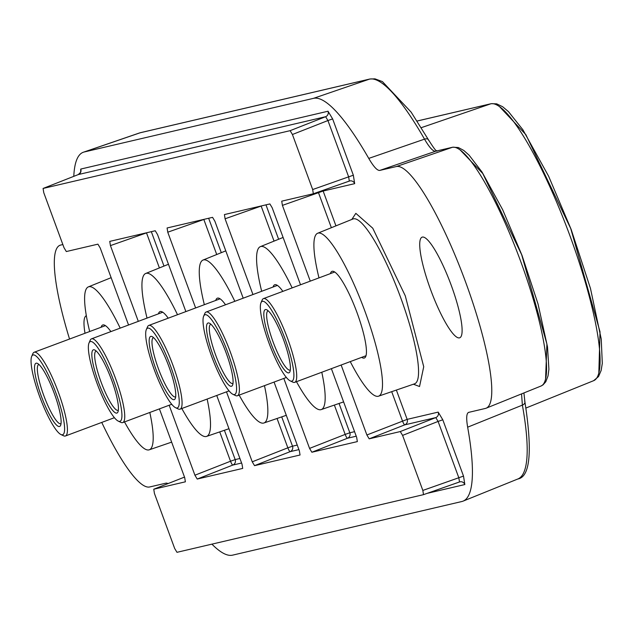<?xml version="1.0" encoding="UTF-8"?>
<svg xmlns="http://www.w3.org/2000/svg" width="634" height="634" viewBox="0 0 634 634"><rect width="100%" height="100%" fill="white"/><g stroke="black" fill="none" stroke-linecap="round" stroke-linejoin="round"><path stroke-width="0.95" d="M85.011 333.262A53.716 10.429 69.5 0 1 86.343 315.708M459.46 337.874A53.716 10.429 69.5 0 1 430.914 290.499A53.716 10.429 69.5 0 1 422.125 237.156A53.716 10.429 69.5 0 1 422.371 237.084A53.716 10.429 69.5 0 1 450.925 284.452A53.716 10.429 69.5 0 1 459.705 337.795A53.716 10.429 69.5 0 1 459.46 337.874M89.695 331.511A86.969 16.888 69.5 0 1 88.395 286.869A86.969 16.888 69.5 0 1 88.887 286.719A86.969 16.888 69.5 0 1 120.191 328.119M149.814 412.472A86.969 16.888 69.5 0 1 149.244 449.815A86.969 16.888 69.5 0 1 148.927 449.91A86.969 16.888 69.5 0 1 124.502 421.927M318.989 277.874A86.969 16.888 69.5 0 1 317.689 233.233A86.969 16.888 69.5 0 1 318.173 233.082A86.969 16.888 69.5 0 1 364.471 309.994A86.969 16.888 69.5 0 1 378.538 396.179A86.969 16.888 69.5 0 1 378.221 396.274A86.969 16.888 69.5 0 1 350.261 361.61M110.887 331.598A46.25 8.979 -110.5 0 0 102.938 324.925A46.25 8.979 -110.5 0 0 102.771 324.973A46.25 8.979 -110.5 0 0 101.107 327.255M361.665 357.354A46.25 8.979 -110.5 0 0 364.162 358.067A46.25 8.979 -110.5 0 0 364.415 357.98A46.25 8.979 -110.5 0 0 356.768 311.96A46.25 8.979 -110.5 0 0 332.232 271.289A46.25 8.979 -110.5 0 0 332.065 271.336A46.25 8.979 -110.5 0 0 330.401 273.619M147.025 318.102A86.969 16.888 69.5 0 1 145.725 273.46A86.969 16.888 69.5 0 1 146.208 273.309A86.969 16.888 69.5 0 1 177.512 314.71M207.136 399.063A86.969 16.888 69.5 0 1 206.573 436.406A86.969 16.888 69.5 0 1 206.248 436.501A86.969 16.888 69.5 0 1 181.823 408.518M204.346 304.692A86.969 16.888 69.5 0 1 203.046 260.051A86.969 16.888 69.5 0 1 203.53 259.9A86.969 16.888 69.5 0 1 234.834 301.301M264.465 385.654A86.969 16.888 69.5 0 1 263.895 422.997A86.969 16.888 69.5 0 1 263.57 423.092A86.969 16.888 69.5 0 1 239.153 395.109M261.668 291.283A86.969 16.888 69.5 0 1 260.368 246.642A86.969 16.888 69.5 0 1 260.851 246.491A86.969 16.888 69.5 0 1 292.163 287.899M321.787 372.245A86.969 16.888 69.5 0 1 321.216 409.588A86.969 16.888 69.5 0 1 320.891 409.683A86.969 16.888 69.5 0 1 296.474 381.7M158.429 313.846A46.25 8.979 69.5 0 1 160.093 311.563A46.25 8.979 69.5 0 1 160.259 311.516A46.25 8.979 69.5 0 1 168.208 318.189M215.75 300.437A46.25 8.979 69.5 0 1 217.414 298.154A46.25 8.979 69.5 0 1 217.589 298.107A46.25 8.979 69.5 0 1 225.538 304.78M273.08 287.028A46.25 8.979 69.5 0 1 274.736 284.745A46.25 8.979 69.5 0 1 274.91 284.698A46.25 8.979 69.5 0 1 282.859 291.371M521.544 393.888L522.376 405.126L467.654 427.181A214.863 41.725 69.5 0 1 463.058 501.137A214.863 41.725 69.5 0 1 461.861 501.518L232.567 555.154A214.863 41.725 69.5 0 1 211.914 544.146M73.79 176.339A214.863 41.725 69.5 0 1 83.434 152.208A214.863 41.725 69.5 0 1 84.227 151.978L313.521 98.341A214.863 41.725 69.5 0 1 368.758 158.405L424.518 139.147C429.4 147.532 433.093 151.558 435.606 151.241A4.295 4.216 -103.2 0 1 436.01 151.122L452.747 147.207A4.295 4.216 76.8 0 0 452.351 147.318A127.339 24.726 69.5 0 1 519.912 259.314A127.339 24.726 69.5 0 1 540.976 386.043L486.135 408.201A128.916 25.035 69.5 0 1 485.422 408.431L468.574 412.393M335.949 225.855L323.142 191.032L354.675 183.654L353.344 175.214L332.628 118.907L328.024 111.227L80.748 169.064L80.597 172.448M427.229 493.339L464.841 484.542L463.509 476.094L442.794 419.787L438.189 412.108A4.295 4.216 -103.2 0 1 435.796 417.592L404.754 424.851A4.295 0.721 68.5 0 1 402.487 421L391.693 391.661M468.811 412.314C466.466 413.099 466.085 418.052 467.654 427.181M368.758 158.405C373.624 166.758 377.309 170.76 379.806 170.411L396.416 166.528A128.916 25.035 69.5 0 1 464.809 279.911A128.916 25.035 69.5 0 1 486.135 408.201M69.542 339.039A128.916 25.035 69.5 0 1 60.19 245.199A128.916 25.035 69.5 0 1 60.666 245.065L62.853 244.55M168.216 483.52L166.274 483.084L149.672 486.967A128.916 25.035 69.5 0 1 101.749 422.426M80.748 169.064A4.295 4.216 -103.2 0 1 78.347 174.548L78.307 174.564M328.024 111.227A4.295 4.216 -103.2 0 1 325.63 116.704L78.347 174.548L43.104 188.449L290.126 130.667L292.425 134.503L312.673 189.542L313.339 193.766L281.726 201.168L282.407 205.384L310.272 281.131M332.628 118.907L327.929 120.547L325.63 116.704L290.126 130.667M353.344 175.214L348.645 176.854L327.929 120.547L292.425 134.503M354.675 183.654A4.295 4.216 76.8 0 0 349.746 180.944L349.746 180.944A4.295 4.216 76.8 0 0 349.35 181.062M349.334 181.07L313.354 193.766L349.746 180.944M349.31 181.07L348.645 176.854L312.673 189.542M442.794 419.787L438.094 421.428L435.796 417.592L400.284 431.556L402.59 435.392L422.838 490.431L423.504 494.655L176.981 552.317L174.675 548.481L154.427 493.442L153.761 489.218L185.405 481.808M463.509 476.094L458.81 477.735L438.094 421.428L402.59 435.392M464.841 484.542A4.295 4.216 76.8 0 0 459.912 481.832L459.912 481.832A4.295 4.216 76.8 0 0 459.507 481.951L458.81 477.735L422.838 490.431M185.382 481.816L184.7 477.608L159.411 408.89M128.551 325.004L100.22 247.997L97.913 244.161L66.316 251.547L64.018 247.712L43.762 192.673L43.08 188.457L78.331 174.556L80.716 172.171M331.368 227.709L318.474 192.657A4.295 0.729 70.6 0 1 318.268 192.031M341.14 365.018L366.88 434.987L369.186 438.831L400.284 431.556M169.167 405.245L194.915 475.215L197.214 479.05L242.703 468.415L242.022 464.199L216.733 395.481M185.873 311.595L157.541 234.588L155.243 230.752L109.753 241.388L110.435 245.612L138.307 321.359M226.489 391.836L252.237 461.806L254.535 465.649L300.033 455.006M300.048 454.99L299.343 450.79L274.062 382.072M243.194 298.186L214.863 221.179L212.564 217.343L167.091 227.978L167.756 232.202L195.629 307.95M283.818 378.427L309.558 448.396L311.865 452.24L357.354 441.597L356.665 437.381L331.384 368.663M300.516 284.777L272.184 207.77L269.886 203.934L224.42 214.569L225.078 218.793L252.95 294.541M194.915 475.215L230.522 461.227A4.295 0.721 -111.5 0 0 232.789 465.079L197.214 479.05M146.478 232.797A4.295 0.729 -109.4 0 0 146.509 232.884L110.435 245.612M252.237 461.806L287.844 447.818A4.295 0.721 -111.5 0 0 290.11 451.67L254.535 465.649M203.799 219.388A4.295 0.729 -109.4 0 0 203.831 219.475L167.756 232.202M309.558 448.396L345.165 434.409A4.295 0.721 -111.5 0 0 347.432 438.26L311.865 452.24M261.121 205.979A4.295 0.729 -109.4 0 0 261.153 206.066L225.078 218.793M61.03 423.623A31.581 6.134 69.5 0 1 60.848 423.71A31.581 6.134 69.5 0 1 59.398 423.504A31.581 6.134 69.5 0 1 42.922 393.143A31.581 6.134 69.5 0 1 38.745 364.526A31.581 6.134 69.5 0 1 38.943 364.479M58.082 426.238A33.737 6.554 69.5 0 1 39.411 390.671A33.737 6.554 69.5 0 1 37.469 363.425A33.737 6.554 69.5 0 1 37.564 363.472A33.737 6.554 69.5 0 1 54.025 392.739A33.737 6.554 69.5 0 1 60.602 425.382A33.737 6.554 69.5 0 1 58.082 426.238M34.886 355.278A42.541 8.258 69.5 0 1 58.423 400.133A42.541 8.258 69.5 0 1 60.88 434.496A42.541 8.258 69.5 0 1 60.761 434.433A42.541 8.258 69.5 0 1 39.997 397.518A42.541 8.258 69.5 0 1 31.7 356.363A42.541 8.258 69.5 0 1 34.886 355.278M31.7 356.363L32.857 353.677A44.689 8.678 69.5 0 1 34.157 352.25A44.689 8.678 69.5 0 1 36.201 352.544A44.689 8.678 69.5 0 1 59.525 395.497A44.689 8.678 69.5 0 1 65.429 435.986A44.689 8.678 69.5 0 1 63.511 435.756A44.689 8.678 69.5 0 1 63.384 435.693M118.352 410.214A31.581 6.134 69.5 0 1 118.17 410.301A31.581 6.134 69.5 0 1 116.719 410.095A31.581 6.134 69.5 0 1 100.243 379.734A31.581 6.134 69.5 0 1 96.067 351.117A31.581 6.134 69.5 0 1 96.265 351.07M115.404 412.829A33.737 6.554 69.5 0 1 96.733 377.262A33.737 6.554 69.5 0 1 94.791 350.016A33.737 6.554 69.5 0 1 94.886 350.063A33.737 6.554 69.5 0 1 111.346 379.33A33.737 6.554 69.5 0 1 117.924 411.973A33.737 6.554 69.5 0 1 115.404 412.829M92.207 341.869A42.541 8.258 69.5 0 1 115.745 386.724A42.541 8.258 69.5 0 1 118.201 421.087A42.541 8.258 69.5 0 1 118.082 421.024A42.541 8.258 69.5 0 1 97.319 384.109A42.541 8.258 69.5 0 1 89.022 342.954A42.541 8.258 69.5 0 1 92.207 341.869M89.022 342.954L90.186 340.268A44.689 8.678 69.5 0 1 91.486 338.841A44.689 8.678 69.5 0 1 93.531 339.135A44.689 8.678 69.5 0 1 116.846 382.088A44.689 8.678 69.5 0 1 122.75 422.577A44.689 8.678 69.5 0 1 120.832 422.347A44.689 8.678 69.5 0 1 120.706 422.284M175.673 396.805A31.581 6.134 69.5 0 1 175.491 396.892A31.581 6.134 69.5 0 1 174.049 396.686A31.581 6.134 69.5 0 1 157.565 366.325A31.581 6.134 69.5 0 1 153.388 337.708A31.581 6.134 69.5 0 1 153.587 337.66M152.208 336.654A33.737 6.554 69.5 0 1 168.668 365.921A33.737 6.554 69.5 0 1 175.246 398.564A33.737 6.554 69.5 0 1 172.725 399.42A33.737 6.554 69.5 0 1 154.054 363.853A33.737 6.554 69.5 0 1 152.112 336.606A33.737 6.554 69.5 0 1 152.208 336.654M175.404 407.614A42.541 8.258 69.5 0 1 154.641 370.708A42.541 8.258 69.5 0 1 146.343 329.545A42.541 8.258 69.5 0 1 149.529 328.46A42.541 8.258 69.5 0 1 173.074 373.315A42.541 8.258 69.5 0 1 175.523 407.678A42.541 8.258 69.5 0 1 175.404 407.614M146.343 329.545L147.508 326.867A44.689 8.678 69.5 0 1 148.808 325.432A44.689 8.678 69.5 0 1 150.852 325.725A44.689 8.678 69.5 0 1 174.168 368.679A44.689 8.678 69.5 0 1 180.072 409.168A44.689 8.678 69.5 0 1 178.154 408.938A44.689 8.678 69.5 0 1 178.035 408.882M232.995 383.396A31.581 6.134 69.5 0 1 232.813 383.483A31.581 6.134 69.5 0 1 231.37 383.277A31.581 6.134 69.5 0 1 214.886 352.916A31.581 6.134 69.5 0 1 210.718 324.307A31.581 6.134 69.5 0 1 210.908 324.251M209.529 323.245A33.737 6.554 69.5 0 1 225.989 352.52A33.737 6.554 69.5 0 1 232.575 385.155A33.737 6.554 69.5 0 1 230.047 386.011A33.737 6.554 69.5 0 1 211.384 350.443A33.737 6.554 69.5 0 1 209.434 323.197A33.737 6.554 69.5 0 1 209.529 323.245M232.726 394.205A42.541 8.258 69.5 0 1 211.97 357.299A42.541 8.258 69.5 0 1 203.672 316.136A42.541 8.258 69.5 0 1 206.85 315.05A42.541 8.258 69.5 0 1 230.396 359.906A42.541 8.258 69.5 0 1 232.844 394.269A42.541 8.258 69.5 0 1 232.726 394.205M203.672 316.136L204.83 313.458A44.689 8.678 69.5 0 1 206.129 312.023A44.689 8.678 69.5 0 1 208.174 312.316A44.689 8.678 69.5 0 1 231.489 355.27A44.689 8.678 69.5 0 1 237.401 395.759A44.689 8.678 69.5 0 1 235.483 395.529A44.689 8.678 69.5 0 1 235.357 395.473M290.317 369.987A31.581 6.134 69.5 0 1 290.134 370.074A31.581 6.134 69.5 0 1 288.692 369.868A31.581 6.134 69.5 0 1 272.216 339.507A31.581 6.134 69.5 0 1 268.039 310.898A31.581 6.134 69.5 0 1 268.23 310.842M266.851 309.836A33.737 6.554 69.5 0 1 283.319 339.111A33.737 6.554 69.5 0 1 289.897 371.746A33.737 6.554 69.5 0 1 287.368 372.602A33.737 6.554 69.5 0 1 268.705 337.034A33.737 6.554 69.5 0 1 266.763 309.788A33.737 6.554 69.5 0 1 266.851 309.836M290.047 380.796A42.541 8.258 69.5 0 1 269.291 343.89A42.541 8.258 69.5 0 1 260.994 302.727A42.541 8.258 69.5 0 1 264.172 301.641A42.541 8.258 69.5 0 1 287.717 346.497A42.541 8.258 69.5 0 1 290.166 380.86A42.541 8.258 69.5 0 1 290.047 380.796M260.994 302.727L262.151 300.048A44.689 8.678 69.5 0 1 263.451 298.614A44.689 8.678 69.5 0 1 265.495 298.907A44.689 8.678 69.5 0 1 288.811 341.861A44.689 8.678 69.5 0 1 294.723 382.35A44.689 8.678 69.5 0 1 292.805 382.12A44.689 8.678 69.5 0 1 292.678 382.064M413.376 384.22L419.542 386.51L423.726 366.721L405.277 295.816L372.752 228.2L355.832 213.349L351.838 219.435M414.216 383.911A87.983 17.086 -110.5 0 0 414.541 383.816A87.983 17.086 -110.5 0 0 400.308 296.625A87.983 17.086 -110.5 0 0 353.471 218.817A87.983 17.086 -110.5 0 0 352.979 218.976L353.098 218.928M545.589 378.767L546.912 344.048L521.687 254.749L482.775 173.526L460.125 149.925M523.922 392.929L524.904 401.877C532.528 451.17 530.19 476.871 517.891 478.971A213.286 41.416 69.5 0 0 522.376 405.126A4.295 2.877 -10.2 0 0 524.904 401.877A4.295 2.877 -10.2 0 0 524.627 401.156M84.227 151.978L140.162 132.775A4.295 4.216 -103.2 0 1 140.566 132.657L139.377 132.997A213.286 41.416 69.5 0 1 140.162 132.775L369.456 79.139A4.295 4.216 -103.2 0 1 369.852 79.02L140.566 132.657M313.521 98.341L369.456 79.139A213.286 41.416 69.5 0 1 424.518 139.147A4.295 2.726 -29.8 0 1 428.521 139.876A4.295 2.726 -29.8 0 1 428.735 140.534M379.806 170.411L435.606 151.241L452.351 147.318L396.416 166.528M438.189 412.108L407.155 419.367L396.369 390.061M421.285 127.672L490.819 103.802L417.101 121.046M593.614 380.693A147.698 28.681 -110.5 0 0 569.181 233.708A147.698 28.681 -110.5 0 0 490.819 103.802A4.295 4.216 -103.2 0 1 491.223 103.683L496.66 103.841L502.619 106.71L508.46 111.616L522.876 129.748L548.608 176.189L571.131 229.357L590.468 288.422L601.23 339.016L602.3 363.369L601.143 370.47L598.528 376.572L593.614 380.693L525.966 408.027M60.666 245.065L60.19 245.199M282.407 205.384L323.142 191.032A4.295 4.216 76.8 0 0 322.857 190.414M369.186 438.831L404.754 424.851A4.295 4.216 76.8 0 0 407.155 419.367L366.88 434.987M598.837 372.808L600.018 331.812L570.774 228.636L525.871 134.654L499.386 106.488M153.761 489.218L184.51 477.093L153.737 489.226M423.536 494.639L459.912 481.832M241.586 463.018L232.789 465.079A4.295 4.216 76.8 0 0 235.182 459.595L239.921 458.485M224.396 430.288L235.182 459.595L230.522 461.227L219.729 431.889M159.403 267.928L146.509 232.884L147.199 232.63M298.907 449.609L290.11 451.67A4.295 4.216 76.8 0 0 292.504 446.185L297.243 445.076M281.718 416.879L292.504 446.185L287.844 447.818L277.05 418.48M216.725 254.519L203.831 219.475L204.52 219.221M356.229 436.2L347.432 438.26A4.295 4.216 76.8 0 0 349.833 432.776L354.564 431.667M339.047 403.47L349.833 432.776L345.165 434.409L334.372 405.071M274.046 241.11L261.153 206.066L261.842 205.812M151.32 231.664L163.984 266.082M208.641 218.254L221.306 252.673M265.971 204.845L278.627 239.264M414.691 383.776L378.538 396.179M149.244 449.815L171.64 442.128M206.573 436.406L228.969 428.719M263.895 422.997L286.291 415.31M321.216 409.588L343.612 401.901M452.747 147.207L458.342 147.532L463.771 150.432L469.152 155.227L482.062 172.099L502.683 209.743L522.028 255.407L538.052 304.043L547.507 346.877L548.909 369.218L548.022 375.946L545.811 381.739L543.045 384.862L540.976 386.043M437.072 151.138C435.677 149.061 438.031 154.894 428.521 139.876L411.117 112.107L382.405 81.588L374.948 78.846L369.852 79.02M517.891 478.971L463.058 501.137M139.377 132.997L83.434 152.208M417.093 121.023L491.223 103.683M423.52 494.647L459.499 481.951M88.395 286.869L111.14 277.676M317.689 233.233L352.979 218.976M145.725 273.46L168.462 264.267M203.046 260.051L225.783 250.858M260.368 246.642L283.105 237.449M60.88 434.496L63.511 435.756M65.429 435.986L114.405 417.695M34.157 352.25L105.434 325.638M118.201 421.087L120.832 422.347M122.75 422.577L171.727 404.286M91.486 338.841L162.756 312.229M148.808 325.432L220.077 298.82M180.072 409.168L229.048 390.877M175.523 407.678L178.154 408.938M206.129 312.023L277.399 285.411M237.401 395.759L286.37 377.476M232.844 394.269L235.483 395.529M263.451 298.614L334.728 272.002M294.723 382.35L365.992 355.737M290.166 380.86L292.805 382.12"/></g></svg>
